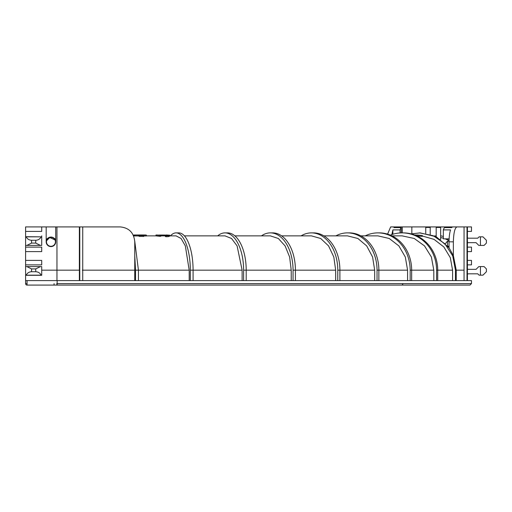 <?xml version="1.0" encoding="UTF-8"?>
<svg xmlns="http://www.w3.org/2000/svg" width="512" height="512" viewBox="0 0 512 512"><rect width="100%" height="100%" fill="white"/><g stroke="black" fill="none" stroke-linecap="round" stroke-linejoin="round"><path stroke-width="0.77" d="M416.134 234.982L414.374 234.976M170.464 235.866A37.286 14.266 90 0 1 176.058 232.883A37.286 14.266 90 0 1 190.323 270.17L190.323 280.608M176.058 232.883L178.81 232.883A37.286 14.266 90 0 1 193.082 270.17L193.082 280.608M217.664 235.866A37.286 18.643 90 0 1 224.973 232.883A37.286 18.643 90 0 1 243.616 270.17L243.616 280.608M224.973 232.883L227.558 232.883A37.286 18.643 90 0 1 246.202 270.17L246.202 280.608M261.453 235.866A37.286 22.694 90 0 1 270.355 232.883A37.286 22.694 90 0 1 293.05 270.17L293.05 280.608M270.355 232.883L272.717 232.883A37.286 22.694 90 0 1 295.418 270.17L295.418 280.608M390.381 235.117A37.286 34.445 90 0 1 402.131 232.883A37.286 34.445 90 0 1 436.576 270.17L436.576 280.608L437.722 280.608L437.722 270.17L436.576 270.17M402.131 232.883L403.27 232.883A37.286 34.445 90 0 1 437.722 270.17L452.582 270.17L450.317 257.702L443.846 246.95L434.054 239.373L422.285 235.994M365.216 235.866A37.286 32.288 90 0 1 377.875 232.883A37.286 32.288 90 0 1 410.163 270.17L410.163 280.608L411.654 280.608L411.654 270.17L410.163 270.17M377.875 232.883L379.366 232.883A37.286 32.288 90 0 1 411.654 270.17L433.805 270.17L433.824 280.608M335.866 235.866A37.286 29.581 90 0 1 347.462 232.883A37.286 29.581 90 0 1 377.043 270.17L377.043 280.608L378.861 280.608L378.861 270.17L377.043 270.17M347.462 232.883L349.28 232.883A37.286 29.581 90 0 1 378.861 270.17L407.584 270.17L407.584 280.608M301.082 235.866A37.286 26.362 90 0 1 311.418 232.883A37.286 26.362 90 0 1 337.779 270.17L337.779 280.608M311.418 232.883L313.53 232.883A37.286 26.362 90 0 1 339.891 270.17L339.891 280.608M416.986 235.968L422.285 236.371L422.285 235.482L414.861 234.976M162.976 235.866L162.976 235.027L159.232 235.046M165.786 236.717L168.32 236.627L168.32 235.731L165.786 235.821L165.786 236.717L165.261 236.224L165.261 235.328L167.533 235.104L162.976 235.027M165.786 235.821L165.261 235.328M168.32 236.627L169.811 236.096L169.811 235.2L168.32 235.731M166.272 234.976L169.811 235.2M160.179 236.365L155.981 235.878L155.981 234.989L160.179 235.469L160.179 236.365L161.056 236.064L161.056 235.168L160.179 235.469M161.056 235.168L155.981 234.989M169.811 235.866L176.058 235.866L181.075 238.47L185.338 245.901L189.197 270.17L189.197 280.608M143.77 235.962L146.374 235.968L146.374 235.072L142.778 235.066L143.77 235.539L139.456 235.514L138.464 235.053L133.683 235.046L134.874 235.046L134.874 235.942L138.464 235.949L138.464 235.053M138.464 235.949L139.456 236.41L143.77 236.435L143.77 235.539M133.683 235.936L134.874 235.942M417.018 234.976L422.285 235.482M145.184 235.021L146.374 235.072M139.456 236.41L139.456 235.514M133.683 235.866L133.683 235.046M387.597 234.112L390.643 226.918L402.285 226.918L402.285 232.883M394.97 226.918L393.946 227.61L401.235 227.61L401.235 232.896M391.853 234.579L392.877 229.901L392.877 234.253M56.762 283.616L57.101 285.082L57.165 280.608L471.488 280.608L471.488 283.59L469.997 285.082L54.022 285.082L54.086 283.616M450.931 285.082L464 285.082M82.317 270.17L134.758 270.17L134.739 280.608M134.758 270.17L134.758 241.83C133.933 232.781 129.107 227.814 120.288 226.918L82.317 226.918M57.165 280.608L25.6 280.608L27.059 280.608L27.059 285.082A1.459 1.459 0 0 1 25.6 283.616L25.6 226.918L46.182 226.918L46.182 241.83A4.774 4.774 0 0 0 50.95 246.605A4.774 4.774 0 0 0 55.725 241.83L55.725 226.918L56.966 226.918L56.966 270.17L79.366 270.17L79.36 280.608M374.675 280.608L374.675 270.17L337.779 270.17M335.674 280.608L335.674 270.17L293.05 270.17M291.232 280.608L291.226 270.17L243.616 270.17M464.051 280.608L464.051 226.918L456.973 226.918C454.848 227.789 453.645 232.762 453.363 241.83L453.363 255.571L449.037 247.808L436.307 236.813L420.205 232.883L411.206 233.888M184.403 235.866L224.973 235.866L231.533 238.477L237.094 245.901L242.125 270.17L242.125 280.608M234.867 235.866L270.349 235.866L278.33 238.477L285.107 245.907L289.632 257.03L291.226 270.17M281.619 235.866L311.418 235.866L320.691 238.477L328.557 245.901L333.824 257.03L335.674 270.17M452.582 280.608L452.582 270.17M392.026 235.866L402.131 235.866L414.24 238.477L424.518 245.907L431.392 257.03L433.805 270.17M360.877 235.866L377.875 235.866L389.229 238.477L398.874 245.901L405.318 257.03L407.584 270.17M323.866 235.866L347.462 235.866L357.869 238.477L366.694 245.907L372.595 257.03L374.675 270.17M71.187 270.17L79.36 270.17L79.366 226.918L56.966 226.918M56.966 280.608L56.966 270.17L41.709 270.17M55.725 226.918L46.182 226.918M79.366 226.918L82.733 226.918L82.733 280.608M55.725 239.347L53.69 237.926A4.774 4.774 0 0 0 48.211 237.926L46.182 239.347M41.709 236.634L41.709 235.866M25.6 231.392L41.709 231.392L41.709 226.918M41.709 236.838L41.709 245.414L40.467 245.414L35.738 243.085L35.738 240.269C38.195 240.16 40 239.014 41.139 236.838L25.6 236.691M25.6 251.603L41.709 251.603L41.709 247.13L25.6 247.13M25.6 260.397L41.709 260.397L41.709 264.87L25.6 264.87M467.418 231.392L471.488 231.392L471.488 226.918L464.051 226.918M411.84 233.741L411.84 226.918L402.285 226.918M411.84 226.918L462.221 226.918M453.363 241.83L449.037 241.83C449.075 236.915 449.574 232.941 450.541 229.901L443.334 229.901A14.912 3.859 -90 0 1 444.493 227.61L451.616 227.61L452.646 226.918L456.973 226.918M434.426 235.91A34.298 34.298 0 0 1 436.179 236.045A34.298 34.298 0 0 0 434.426 235.91M449.037 241.83L449.037 247.808M467.418 243.123A1.491 1.491 0 0 1 468.506 242.656L476.051 242.656L478.81 245.414L480.435 245.414L480.435 236.838L479.091 236.838L477.754 238.182L468.506 238.182A1.491 1.491 0 0 1 467.418 237.709M467.418 247.13L471.488 247.13L471.488 251.603L467.418 251.603M467.418 264.87L471.488 264.87L471.488 260.397L467.418 260.397M480.435 266.586L484.077 266.586L486.4 268.915L486.4 271.731L482.97 275.162L480.435 275.162L480.435 266.586L478.81 266.586L476.051 269.344L468.506 269.344A1.491 1.491 0 0 1 467.418 268.877M480.435 275.162L479.091 275.162L477.754 273.818L468.506 273.818A1.491 1.491 0 0 0 467.418 274.291M54.022 285.082L28.582 285.082M25.6 280.608L25.6 283.616A1.459 1.459 0 0 0 27.059 285.082L57.101 285.082M41.709 275.162L41.139 275.162C40 272.986 38.195 271.84 35.738 271.731L35.738 268.915L40.467 266.586L41.709 266.586L41.709 275.309L25.6 275.309M480.435 236.838L482.97 236.838L486.4 240.269L486.4 243.085L484.077 245.414L480.435 245.414M40.467 266.586L26.835 266.586L31.565 268.915L31.565 271.731C29.107 271.84 27.309 272.986 26.163 275.162L25.6 275.162M25.6 266.586L26.835 266.586M35.738 268.915L31.565 268.915M35.738 271.731L31.565 271.731M41.139 275.162L26.163 275.162M41.139 236.838L26.163 236.838C27.309 239.014 29.107 240.16 31.565 240.269L31.565 243.085L26.835 245.414L25.6 245.414M25.6 236.838L26.163 236.838M35.738 240.269L31.565 240.269M35.738 243.085L31.565 243.085M40.467 245.414L26.835 245.414M392.877 229.901L400.077 229.901A14.912 3.859 -90 0 1 401.235 227.61M400.077 229.901L400.077 232.947M449.114 238.848L443.334 238.848L443.334 229.901M464.051 270.17L456.237 270.17L453.363 255.571M455.45 280.608L455.45 270.17L456.237 270.17L456.237 280.608M455.45 270.17L452.704 255.878L444.902 243.789L433.235 235.718L419.482 232.883M134.758 255.571L135.533 270.17L135.533 280.608M189.197 270.17L138.432 270.17L134.746 241.152M135.533 270.17L138.432 270.17L138.432 280.608M401.427 285.082A1.459 1.459 0 0 0 402.886 283.616M467.418 226.918L467.418 280.608M467.008 226.918L467.008 280.608M79.782 226.918L79.782 280.608M445.472 243.584L447.469 241.094L447.469 245.792M449.037 241.44L447.469 241.094M449.05 240.576L445.197 238.848M443.334 238.208L440.653 237.485M436.179 236.749L436.179 227.187L440.653 227.187L440.653 239.334L440.275 239.206M443.334 236.493A34.298 33.894 180 0 0 440.653 235.789M447.642 246.003L449.037 246.573M430.214 234.355L430.214 227.187L425.741 227.187L425.741 233.325M446.067 238.848L449.056 240.39M46.989 239.194L46.605 240.768L46.739 238.957M46.214 242.381L46.605 240.768A4.474 4.474 0 0 1 52.013 237.485A4.474 4.474 0 0 1 55.296 242.893A4.474 4.474 0 0 1 49.888 246.176A4.474 4.474 0 0 1 46.605 240.768L49.734 237.53L54.97 239.872M54.906 244.506L55.296 242.893M242.125 270.17L190.323 270.17M471.488 283.59L57.165 283.59M27.059 283.616L25.6 283.616M430.214 227.437L425.741 227.437M440.653 227.437L436.179 227.437M133.555 235.866L134.266 235.866M146.374 235.866L156.032 235.866M165.261 235.866L161.056 235.866M145.677 234.976L134.266 234.976M467.418 242.669A4.845 4.845 0 0 0 467.418 240.998"/></g></svg>
